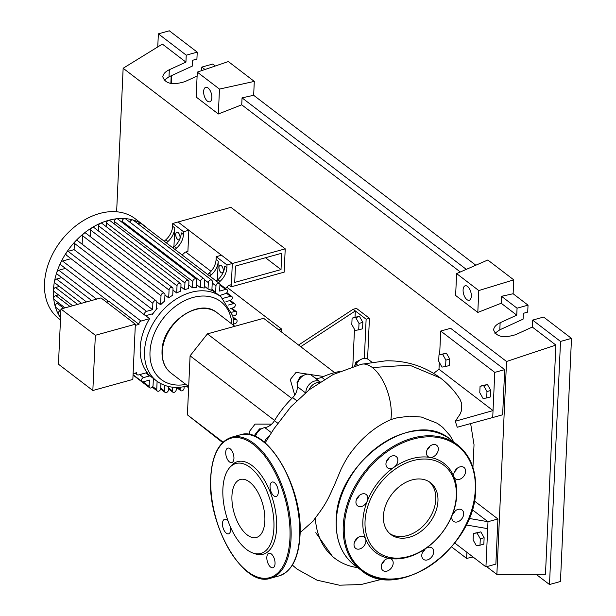 <?xml version="1.0" encoding="UTF-8"?>
<svg xmlns="http://www.w3.org/2000/svg" width="616" height="616" viewBox="0 0 616 616"><rect width="100%" height="100%" fill="white"/><g stroke="black" fill="none" stroke-linecap="round" stroke-linejoin="round"><path stroke-width="0.92" d="M281.443 331.947L281.581 329.036L227.312 287.526L225.91 287.911M281.581 329.036L278.686 329.837M323.554 376.499L296.05 372.395L290.282 379.533L294.741 395.11M352.098 318.133L355.702 317.571L359.012 323.423L358.72 329.845L355.116 330.407L351.805 324.547L352.098 318.133L355.933 317.071L359.536 316.509L355.702 317.571M359.536 316.509L362.847 322.361L359.012 323.423M362.847 322.361L362.562 328.782L358.72 329.845M352.791 366.543L354.485 329.283M355.024 317.325L355.317 310.934L366.127 319.204L369.431 318.287L367.583 359.005M364.349 358.42L366.127 319.204M369.431 318.287L356.456 308.37L353.153 309.278L298.56 345.037M300.724 346.692L355.317 310.934L353.153 309.278M222.622 442.542L187.403 414.861L223.054 442.126M187.403 414.861L190.082 355.817L207.407 333.88L263.617 318.31L334.634 372.626M207.407 333.88L291.815 398.444M271.671 424.124L255.093 424.085L249.28 431.647L249.457 434.603M190.082 355.817L274.582 420.451M255.886 435.258L255.009 434.588L255.455 436.536A9.887 7.169 127.4 0 1 264.826 427.627L271.494 432.732M261.369 428.867L259.536 428.859L255.009 434.588M260.383 429.506L259.536 428.859M301.17 377.254L300.192 376.507L296.889 382.906L297.436 383.837M297.536 383.406L296.889 382.906M303.164 375.683L300.192 376.507M361.962 358.966L355.786 362.116L354.793 365.65M356.81 362.893L355.786 362.116M320.212 381.935A9.887 7.169 127.4 0 0 320.158 381.897L311.511 375.283A9.887 7.169 127.4 0 0 302.117 376.422A9.887 7.169 127.4 0 0 297.259 386.548A11.866 8.601 -52.6 0 1 292.669 397.597A84.954 61.615 127.4 0 0 274.451 420.666A11.866 8.601 -52.6 0 1 264.826 427.627M339.608 371.471A84.954 61.615 127.4 0 0 321.721 377.308A11.866 8.601 -52.6 0 1 314.83 377.824M371.741 362.069L368.414 359.521A9.887 7.169 127.4 0 0 356.079 363.917A11.866 8.601 -52.6 0 1 354.454 366.043M320.158 381.897A9.887 7.169 127.4 0 0 311.065 382.805A9.887 7.169 127.4 0 0 305.875 392.492M269.808 435.604A9.887 7.169 127.4 0 0 264.38 442.273M60.476 319.873L58.882 318.665A62.871 45.599 -52.6 0 1 44.506 283.283A62.871 45.599 -52.6 0 1 78.756 223.647A62.871 45.599 -52.6 0 1 135.274 218.788L144.221 225.633A62.871 45.599 -52.6 0 1 147.301 228.305M60.568 317.848A62.871 45.599 -52.6 0 1 58.381 314.26A62.871 45.599 -52.6 0 1 55.294 306.622A62.871 45.599 -52.6 0 1 53.708 298.56A62.871 45.599 -52.6 0 1 53.453 290.128A2.372 1.717 -52.6 0 1 55.532 287.495L59.444 286.417M218.965 267.429A3.958 1.963 74.5 0 1 220.074 265.273A3.958 1.963 74.5 0 1 222.299 266.813A3.958 1.963 74.5 0 1 223.292 270.74A3.958 1.963 74.5 0 1 222.184 272.896A3.958 1.963 74.5 0 1 219.966 271.356A3.958 1.963 74.5 0 1 218.965 267.429M175.722 234.357A3.958 1.963 74.5 0 1 176.831 232.201A3.958 1.963 74.5 0 1 179.056 233.734A3.958 1.963 74.5 0 1 180.049 237.66A3.958 1.963 74.5 0 1 178.94 239.816A3.958 1.963 74.5 0 1 176.723 238.276A3.958 1.963 74.5 0 1 175.722 234.357M145.492 315.531L149.603 318.68A52.984 38.431 127.4 0 0 140.209 347.871A52.984 38.431 127.4 0 0 147.162 372.541L138.577 374.921A2.372 1.717 -52.6 0 1 137.229 374.721A2.372 1.717 -52.6 0 1 136.837 372.642L133.11 373.673M146.3 372.78L149.603 375.313A52.984 38.431 127.4 0 0 152.329 377.685L156.649 380.996A52.984 38.431 -52.6 0 1 144.529 351.182A52.984 38.431 -52.6 0 1 190.952 292.377A52.984 38.431 -52.6 0 1 221.029 296.827L216.709 293.516A52.984 38.431 127.4 0 0 215.084 292.369L211.912 289.944M95.349 335.289L92.839 390.505L132.848 379.425L135.358 324.209L100.978 297.913L60.969 308.993L95.349 335.289L135.358 324.209M92.839 390.505L58.458 364.21L60.969 308.993M149.603 318.68L141.018 321.051A2.372 1.717 127.4 0 0 139.031 324.37L108.978 301.378L106.429 302.086M139.031 324.37L135.304 325.402M60.868 311.234L55.763 307.33A2.372 1.717 -52.6 0 1 55.294 306.622A2.372 1.717 -52.6 0 1 57.303 303.365L58.689 302.98M65.065 307.861L54.239 299.576A2.372 1.717 -52.6 0 1 53.708 298.56A2.372 1.717 -52.6 0 1 55.771 295.611L58.443 294.872M72.673 305.752L54 291.468A2.372 1.717 -52.6 0 1 53.453 290.128A62.871 45.599 -52.6 0 1 54.485 281.343A2.372 1.717 -52.6 0 1 56.526 279.048L61.723 277.608M81.52 303.303L54.993 283.014A2.372 1.717 -52.6 0 1 54.485 281.343A62.871 45.599 -52.6 0 1 56.857 272.187A2.372 1.717 -52.6 0 1 58.805 270.231L65.45 268.399M91.645 300.5L57.273 274.205A2.372 1.717 -52.6 0 1 56.857 272.187A62.871 45.599 -52.6 0 1 60.73 262.616A62.871 45.599 -52.6 0 1 66.489 252.522A62.871 45.599 -52.6 0 1 75.206 241.48A2.372 1.717 -52.6 0 1 77.808 240.879L156.302 300.916A2.372 1.717 -52.6 0 1 156.841 302.248L156.556 308.577L157.149 308.408A52.984 38.431 127.4 0 0 152.368 314.468L151.775 314.014M204.535 279.733L208.324 282.636A2.372 1.717 127.4 0 1 209.617 280.38A2.372 1.717 127.4 0 1 211.75 280.203A2.372 1.717 127.4 0 1 212.289 281.535L211.881 290.552A52.984 38.431 127.4 0 0 208.039 289.012L204.296 286.155M122.06 222.322L122.114 221.267L200.6 281.296A2.372 1.717 127.4 0 1 201.894 279.048A2.372 1.717 127.4 0 1 204.027 278.863A2.372 1.717 127.4 0 1 204.566 280.195L204.212 288.049A52.984 38.431 127.4 0 0 200.315 287.556L196.573 284.7M114.206 223.862L114.314 221.452L192.8 281.481A2.372 1.717 127.4 0 1 194.094 279.233A2.372 1.717 127.4 0 1 196.227 279.048A2.372 1.717 127.4 0 1 196.774 280.388L196.45 287.503A52.984 38.431 127.4 0 0 192.515 287.849L188.773 284.985M184.646 289.659L184.946 283.021A2.372 1.717 -52.6 0 1 186.24 280.765A2.372 1.717 -52.6 0 1 188.373 280.58A2.372 1.717 -52.6 0 1 188.912 281.92L188.612 288.565A52.984 38.431 127.4 0 0 184.646 289.659L180.904 286.802M176.707 292.97L177.031 285.847A2.372 1.717 -52.6 0 1 178.324 283.599A2.372 1.717 -52.6 0 1 180.457 283.414A2.372 1.717 -52.6 0 1 180.996 284.754L180.711 291.114A52.984 38.431 127.4 0 0 176.707 292.97L172.965 290.113M168.699 297.882L169.054 290.036A2.372 1.717 -52.6 0 1 170.347 287.78A2.372 1.717 -52.6 0 1 172.48 287.603A2.372 1.717 -52.6 0 1 173.019 288.935L172.734 295.195A52.984 38.431 127.4 0 0 168.699 297.882L164.957 295.025M160.599 304.751L161.007 295.734A2.372 1.717 -52.6 0 1 162.301 293.486A2.372 1.717 -52.6 0 1 164.434 293.301A2.372 1.717 -52.6 0 1 164.972 294.64L164.688 301.016A52.984 38.431 127.4 0 0 160.599 304.751L156.826 301.871M156.579 307.977L157.149 308.408M166.374 242.897L167.922 241.518A15.816 11.473 127.4 0 0 174.79 227.912L172.626 226.257A15.816 11.473 -52.6 0 1 165.758 239.863L164.218 241.241M174.79 227.912L173.951 246.292L172.511 247.586M172.626 226.257L172.75 223.454L183.56 231.724L183.437 234.527L181.273 232.871A15.816 11.473 -52.6 0 1 174.405 246.477L172.865 247.855M174.405 246.477L176.569 248.132A15.816 11.473 127.4 0 0 183.437 234.527M176.569 248.132L175.029 249.511M209.833 276.137L211.38 274.759A15.816 11.473 127.4 0 0 218.249 261.153L216.085 259.498A15.816 11.473 -52.6 0 1 209.217 273.104L207.677 274.482M218.249 261.153L217.41 279.533L215.97 280.827M216.085 259.498L216.208 256.695L227.019 264.965L226.896 267.767L224.732 266.112A15.816 11.473 -52.6 0 1 217.864 279.718L216.324 281.096M212.227 283.014L215.962 285.878A2.372 1.717 127.4 0 1 217.255 283.622A2.372 1.717 127.4 0 1 219.388 283.445A2.372 1.717 127.4 0 1 219.935 284.777L219.643 291.099L225.672 289.435A2.372 1.717 -52.6 0 1 227.011 289.635A2.372 1.717 -52.6 0 1 227.381 291.784A2.372 1.717 -52.6 0 1 225.479 293.601L219.442 295.611M222.9 298.383L230.461 296.288A2.372 1.717 -52.6 0 1 231.809 296.488A2.372 1.717 -52.6 0 1 232.17 298.637A2.372 1.717 -52.6 0 1 230.269 300.454L226.003 301.632M217.864 279.718L220.028 281.373A15.816 11.473 127.4 0 0 226.896 267.767M220.028 281.373L218.488 282.752M216.208 256.695L221.506 255.232L232.317 263.502L178.039 221.991L188.85 230.261L187.895 251.444L185.247 252.175L182.136 254.947M285.223 248.849L284.161 272.149L231.254 286.802L232.317 263.502L285.223 248.849L230.946 207.338L172.75 223.454M188.85 230.261L183.56 231.724M227.019 264.965L232.317 263.502L231.354 284.684L228.705 285.416L225.379 288.388M172.426 387.179L172.264 390.821A2.372 1.717 127.4 0 0 172.803 392.153A2.372 1.717 127.4 0 0 174.936 391.969A2.372 1.717 127.4 0 0 176.23 389.72L176.338 387.395M133.064 374.721L142.019 381.574A2.372 1.717 -52.6 0 0 143.366 381.774L149.388 380.103L149.103 386.425A2.372 1.717 127.4 0 0 149.642 387.764A2.372 1.717 127.4 0 0 151.775 387.58A2.372 1.717 127.4 0 0 153.068 385.331L153.353 379.002L153.861 378.863M149.603 375.313L149.58 375.937L145.676 372.95M164.718 385.393L164.464 391.006A2.372 1.717 127.4 0 0 165.011 392.338A2.372 1.717 127.4 0 0 167.144 392.153A2.372 1.717 127.4 0 0 168.438 389.905L168.591 386.532M157.119 381.343L156.741 389.666A2.372 1.717 127.4 0 0 157.28 391.006A2.372 1.717 127.4 0 0 159.413 390.821A2.372 1.717 127.4 0 0 160.707 388.573L160.93 383.722M180.211 387.225L180.118 389.289A2.372 1.717 -52.6 0 0 180.665 390.621A2.372 1.717 -52.6 0 0 182.798 390.436A2.372 1.717 -52.6 0 0 184.084 388.188L184.153 386.663M233.818 324.008L235.012 323.677A2.372 1.717 -52.6 0 0 236.914 321.86A2.372 1.717 -52.6 0 0 236.552 319.704A2.372 1.717 -52.6 0 0 235.204 319.504L233.51 319.974M192.8 281.481L192.515 287.849M114.314 221.452A2.372 1.717 -52.6 0 1 116.701 218.757A2.372 1.717 -52.6 0 1 117.741 219.019L196.227 279.048M215.962 285.878L215.677 292.2L211.935 289.343M138.292 224.016A2.372 1.717 -52.6 0 1 140.771 223.323A2.372 1.717 -52.6 0 1 140.902 223.408L219.388 283.445M200.6 281.296L200.315 287.556M122.114 221.267A2.372 1.717 -52.6 0 1 124.802 218.565A2.372 1.717 -52.6 0 1 125.533 218.834L204.027 278.863M208.324 282.636L208.039 289.012M129.899 222.168A2.372 1.717 -52.6 0 1 132.833 219.95A2.372 1.717 -52.6 0 1 133.264 220.166L211.75 280.203M215.084 292.369L215.677 292.2M106.291 226.696L106.46 222.984A2.372 1.717 -52.6 0 1 108.539 220.351A62.871 45.599 -52.6 0 1 116.701 218.757A62.871 45.599 -52.6 0 1 124.802 218.565A62.871 45.599 -52.6 0 1 132.833 219.95A62.871 45.599 -52.6 0 1 140.771 223.323A62.871 45.599 -52.6 0 1 144.221 225.633M98.314 230.877L98.545 225.818A2.372 1.717 -52.6 0 1 100.308 223.3A62.871 45.599 -52.6 0 1 108.539 220.351A2.372 1.717 -52.6 0 1 109.887 220.551L188.373 280.58M90.267 236.583L90.567 229.999A2.372 1.717 -52.6 0 1 92.023 227.643A62.871 45.599 -52.6 0 1 100.308 223.3A2.372 1.717 -52.6 0 1 101.971 223.385L180.457 283.414M74.39 243.32L152.876 303.349L152.583 309.671L74.097 249.642L74.39 243.32A2.372 1.717 -52.6 0 1 75.206 241.48A62.871 45.599 -52.6 0 1 83.661 233.572A2.372 1.717 -52.6 0 1 85.947 233.272L164.434 293.301M152.368 314.468L152.398 313.844L146.377 315.507A2.372 1.717 127.4 0 1 145.03 315.307L66.543 255.278A2.372 1.717 -52.6 0 1 66.489 252.522A2.372 1.717 -52.6 0 1 68.076 251.313L74.097 249.642M152.876 303.349A2.372 1.717 -52.6 0 1 154.169 301.093A2.372 1.717 -52.6 0 1 156.302 300.916M82.136 244.19L82.521 235.705A2.372 1.717 -52.6 0 1 83.661 233.572A62.871 45.599 -52.6 0 1 92.023 227.643A2.372 1.717 -52.6 0 1 93.994 227.566L172.48 287.603M188.627 387.826A2.372 1.717 -52.6 0 1 188.581 387.787A2.372 1.717 -52.6 0 1 188.034 386.455L188.049 386.093M231.793 312.274L234.958 311.396A2.372 1.717 -52.6 0 1 236.305 311.596A2.372 1.717 -52.6 0 1 236.675 313.744A2.372 1.717 -52.6 0 1 234.773 315.561L232.848 316.093M228.428 305.028L233.433 303.642A2.372 1.717 -52.6 0 1 234.781 303.842A2.372 1.717 -52.6 0 1 235.143 305.99A2.372 1.717 -52.6 0 1 233.241 307.808L230.345 308.608M108.678 301.463L60.999 264.995A2.372 1.717 -52.6 0 1 60.73 262.616A2.372 1.717 -52.6 0 1 62.532 261.022L70.986 258.681M152.583 309.671L146.562 311.342A2.372 1.717 127.4 0 0 144.66 313.159A2.372 1.717 127.4 0 0 145.03 315.307M142.019 381.574A2.372 1.717 -52.6 0 1 141.657 379.418A2.372 1.717 -52.6 0 1 143.551 377.6L149.58 375.937M60.645 316.139L58.743 314.691A2.372 1.717 -52.6 0 1 58.381 314.26A2.372 1.717 -52.6 0 1 60.214 310.741M281.012 269.592L281.758 253.238L235.466 266.058L234.719 282.413L281.012 269.592L265.511 257.734M231.254 286.802L229.244 285.27M211.003 271.31L185.786 252.029M313.051 521.159L315.338 517.91C327.196 502.671 328.99 496.619 334.426 485.062L341.102 469.13C345.022 461.33 348.194 455.925 350.604 452.914C361.985 437.56 375.437 426.434 390.968 419.527L396.897 417.856L409.602 416.139L421.367 417.047L437.283 423.277L442.742 427.373L450.034 435.604L453.599 441.687M315.338 517.91A85.601 62.085 127.4 0 0 334.888 558.389A85.601 62.085 127.4 0 0 357.734 567.652M334.888 558.389L332.64 556.664L315.8 532.678M445.607 366.535L442.003 367.098L438.692 361.245L438.985 354.824L442.588 354.262L445.899 360.121L445.607 366.535L449.449 365.473L449.734 359.059L445.899 360.121M442.588 354.262L446.423 353.199L438.985 354.824M446.423 353.199L449.734 359.059M480.064 386.247L483.668 385.685L486.987 391.537L486.694 397.959L483.083 398.521L479.772 392.661L480.064 386.247L483.899 385.185L487.502 384.623L483.668 385.685M487.502 384.623L490.821 390.475L486.987 391.537M490.821 390.475L490.528 396.897L486.694 397.959M473.381 533.495L476.984 532.932L480.295 538.784L480.003 545.206L476.399 545.768L473.088 539.909L473.381 533.495L480.819 531.87L476.984 532.932M480.819 531.87L484.13 537.722L480.295 538.784M484.13 537.722L483.837 544.144L480.003 545.206M319.427 382.451A9.887 7.169 127.4 0 0 308.885 390.051M390.968 419.527L391.26 415.931A37.322 18.549 -105.5 0 0 372.341 367.536A37.322 18.549 -105.5 0 0 361.284 364.249A37.322 18.549 -105.5 0 0 361.014 364.318L385.878 360.814C406.352 360.46 424.593 366.227 440.586 378.116L409.571 365.134L372.341 367.544M455.309 421.244L457.226 427.25L492.723 417.533L493.039 410.587L455.309 421.244L460.144 414.037L461.268 411.18L461.8 403.85L460.006 399.353C454.777 391.122 448.309 384.045 440.594 378.124M452.845 513.706L453.368 513.621M472.141 509.594L487.988 521.713L469.022 518.41M433.641 373.342L438.985 369.246L493.039 410.587L494.771 372.387L440.717 331.038L439.647 354.639M474.282 500.893L497.913 518.972L487.988 521.713L487.68 528.659L466.081 524.94M487.68 528.659L485.939 566.866L454.762 543.019M497.913 518.972L495.865 564.117L485.939 566.866M438.985 369.246L439.3 362.316M440.717 331.038L450.635 328.297L504.689 369.639L494.771 372.387M504.689 369.639L502.641 414.784L492.723 417.533M409.378 537.237A32.617 23.662 -52.6 0 1 390.86 534.495A32.617 23.662 -52.6 0 1 385.855 504.912A32.617 23.662 -52.6 0 1 411.981 479.933A32.617 23.662 -52.6 0 1 430.499 482.675A32.617 23.662 -52.6 0 1 435.504 512.258A32.617 23.662 -52.6 0 1 409.378 537.237M429.383 481.889A32.617 23.662 -52.6 0 1 433.01 511.449A32.617 23.662 -52.6 0 1 407.215 535.581A32.617 23.662 -52.6 0 1 389.812 533.625M425.718 548.51A56.148 40.725 -52.6 0 1 407.576 557.234A56.148 40.725 -52.6 0 1 389.774 558.458A7.115 5.159 -52.6 0 1 391.56 559.212A7.115 5.159 -52.6 0 1 391.245 568.121A7.115 5.159 -52.6 0 1 382.913 570.516A7.115 5.159 -52.6 0 1 383.229 561.607A7.115 5.159 -52.6 0 1 389.774 558.458A56.148 40.725 -52.6 0 1 365.581 538.808A7.115 5.159 -52.6 0 1 359.69 548.971A7.115 5.159 -52.6 0 1 355.648 548.379A7.115 5.159 -52.6 0 1 354.554 541.918A7.115 5.159 -52.6 0 1 360.252 536.474A7.115 5.159 -52.6 0 1 364.295 537.067A7.115 5.159 -52.6 0 1 365.581 538.808A56.148 40.725 -52.6 0 1 367.29 501.062A7.115 5.159 -52.6 0 1 357.58 505.844A7.115 5.159 -52.6 0 1 357.496 505.782A7.115 5.159 -52.6 0 1 357.85 496.997A7.115 5.159 -52.6 0 1 366.227 494.54A7.115 5.159 -52.6 0 1 366.312 494.61A7.115 5.159 -52.6 0 1 367.29 501.062A56.148 40.725 -52.6 0 1 393.917 467.336A7.115 5.159 -52.6 0 1 387.58 467.844A7.115 5.159 -52.6 0 1 385.947 463.84A7.115 5.159 -52.6 0 1 389.828 457.087A7.115 5.159 -52.6 0 1 396.227 456.541A7.115 5.159 -52.6 0 1 397.851 460.545A7.115 5.159 -52.6 0 1 393.917 467.336A56.148 40.725 -52.6 0 1 412.058 458.604A56.148 40.725 -52.6 0 1 429.853 457.388A56.148 40.725 -52.6 0 1 454.054 477.038A56.148 40.725 -52.6 0 1 452.337 514.784A56.148 40.725 -52.6 0 1 425.718 548.51A7.115 5.159 -52.6 0 1 432.055 547.994A7.115 5.159 -52.6 0 1 433.679 552.005A7.115 5.159 -52.6 0 1 429.806 558.75A7.115 5.159 -52.6 0 1 423.408 559.305A7.115 5.159 -52.6 0 1 421.775 555.301A7.115 5.159 -52.6 0 1 425.718 548.51M412.859 460.66A54.562 39.578 -52.6 0 1 456.31 495.949A54.562 39.578 -52.6 0 1 408.5 556.51A54.562 39.578 -52.6 0 1 365.049 521.221A54.562 39.578 -52.6 0 1 412.859 460.66M422.476 552.452A7.115 5.159 127.4 0 0 425.202 548.894M381.982 563.663A7.115 5.159 127.4 0 0 383.46 562.162A7.115 5.159 127.4 0 0 384.707 560.106M428.382 447.724A7.115 5.159 -52.6 0 1 436.713 445.33A7.115 5.159 -52.6 0 1 436.398 454.231A7.115 5.159 -52.6 0 1 429.853 457.388A7.115 5.159 -52.6 0 1 428.066 456.633A7.115 5.159 -52.6 0 1 428.382 447.724M427.142 449.78A7.115 5.159 127.4 0 0 428.62 448.279A7.115 5.159 127.4 0 0 429.86 446.223M459.944 466.874A7.115 5.159 -52.6 0 1 463.987 467.467A7.115 5.159 -52.6 0 1 465.08 473.92A7.115 5.159 -52.6 0 1 459.374 479.371A7.115 5.159 -52.6 0 1 455.34 478.778A7.115 5.159 -52.6 0 1 454.054 477.038A7.115 5.159 -52.6 0 1 459.944 466.874M454.408 471.925A7.115 5.159 127.4 0 0 457.126 468.368M462.139 510.063A7.115 5.159 -52.6 0 1 461.784 518.841A7.115 5.159 -52.6 0 1 453.407 521.305A7.115 5.159 -52.6 0 1 453.322 521.236A7.115 5.159 -52.6 0 1 452.337 514.784A7.115 5.159 -52.6 0 1 462.054 509.994A7.115 5.159 -52.6 0 1 462.139 510.063M452.475 514.452A7.115 5.159 127.4 0 0 455.201 510.895M386.648 460.999A7.115 5.159 127.4 0 0 389.366 457.442M356.649 498.998A7.115 5.159 127.4 0 0 359.367 495.441M354.716 541.526A7.115 5.159 127.4 0 0 357.442 537.968M252.76 552.96L254.87 553.715A48.025 23.87 -105.5 0 0 276.646 528.012A48.025 23.87 -105.5 0 0 260.614 474.405A48.025 23.87 -105.5 0 0 230.677 466.351L229.26 468.083A46.654 23.185 74.5 0 1 258.335 475.914A46.654 23.185 74.5 0 1 273.912 527.989A46.654 23.185 74.5 0 1 252.76 552.952A46.654 23.185 74.5 0 1 222.884 488.958A46.654 23.185 74.5 0 1 229.26 468.083M270.062 486.132A7.515 3.734 -105.5 0 0 271.949 493.593A7.515 3.734 -105.5 0 0 276.168 496.511A7.515 3.734 -105.5 0 0 278.278 492.415A7.515 3.734 -105.5 0 0 276.384 484.961A7.515 3.734 -105.5 0 0 272.164 482.035A7.515 3.734 -105.5 0 0 270.062 486.132M266.828 557.349A7.515 3.734 -105.5 0 0 268.715 564.803A7.515 3.734 -105.5 0 0 272.934 567.729A7.515 3.734 -105.5 0 0 275.044 563.632A7.515 3.734 -105.5 0 0 273.15 556.171A7.515 3.734 -105.5 0 0 268.93 553.245A7.515 3.734 -105.5 0 0 266.828 557.349M228.143 521.267A7.515 3.734 -105.5 0 0 224.594 519.334A7.515 3.734 -105.5 0 0 222.484 523.431A7.515 3.734 -105.5 0 0 224.378 530.892A7.515 3.734 -105.5 0 0 228.598 533.818A7.515 3.734 -105.5 0 0 230.7 529.721A7.515 3.734 -105.5 0 0 230.561 527.304M225.718 452.221A7.515 3.734 -105.5 0 0 227.612 459.675A7.515 3.734 -105.5 0 0 231.832 462.601A7.515 3.734 -105.5 0 0 233.934 458.504A7.515 3.734 -105.5 0 0 232.04 451.051A7.515 3.734 -105.5 0 0 227.82 448.125A7.515 3.734 -105.5 0 0 225.718 452.221M231.939 495.888A30.092 14.953 -105.5 0 0 239.524 525.756A30.092 14.953 -105.5 0 0 256.425 537.475A30.092 14.953 -105.5 0 0 264.849 521.059A30.092 14.953 -105.5 0 0 257.265 491.191A30.092 14.953 -105.5 0 0 240.363 479.479A30.092 14.953 -105.5 0 0 231.939 495.888M463.101 289.874A7.515 3.734 74.5 0 1 465.203 285.778A7.515 3.734 74.5 0 1 469.423 288.704A7.515 3.734 74.5 0 1 471.317 296.157A7.515 3.734 74.5 0 1 469.215 300.254A7.515 3.734 74.5 0 1 464.995 297.328A7.515 3.734 74.5 0 1 463.101 289.874M203.642 91.422A7.515 3.734 74.5 0 1 205.744 87.326A7.515 3.734 74.5 0 1 209.964 90.252A7.515 3.734 74.5 0 1 211.858 97.713A7.515 3.734 74.5 0 1 209.756 101.809A7.515 3.734 74.5 0 1 205.536 98.883A7.515 3.734 74.5 0 1 203.642 91.422M197.112 76.038L184.892 81.635C172.649 85.378 165.288 83.784 162.809 76.854C163.078 74.066 165.25 71.695 169.323 69.731L185.932 62.116L186.248 55.171L197.228 52.137L196.912 59.082L192.546 60.291L192.277 66.112L169.007 76.784L164.102 80.265M215.338 65.981L212.79 64.041L201.817 67.082L201.655 70.64M513.12 293.747L501.516 296.304L501.201 303.249L477.8 312.435L455.624 295.472L456.618 273.596L487.803 260.006L513.752 279.856L513.12 293.747L528.035 305.159L527.72 312.104L523.361 313.313L523.092 319.142L499.815 329.806L494.918 333.287M201.817 67.082L204.982 69.508M157.758 46.931L158.358 33.842L169.331 30.8L197.228 52.137M158.358 33.842L186.248 55.171M254.293 81.404L219.473 89.081L197.289 72.118L228.344 61.562L254.293 81.404L253.661 95.295L475.829 265.226M116.632 211.781L123.146 68.261L162.362 44.09L185.932 62.116M532.624 320.104L560.522 341.433L571.494 338.4L543.605 317.063L532.624 320.104L532.309 327.05L515.707 334.657C503.465 338.4 496.103 336.806 493.624 329.876C493.886 327.088 496.057 324.717 500.138 322.753L516.747 315.138L517.063 308.192L528.035 305.159M571.494 338.4L560.46 581.496L549.48 584.53L536.113 574.312M501.516 296.304L517.063 308.192M501.201 303.249L516.747 315.138M560.522 341.433L549.48 584.53M532.309 327.05L555.878 345.075L545.468 574.281L496.866 574.435L486.694 566.658M171.779 75.514L171.41 83.56M171.209 75.768L170.863 83.468M451.605 546.916L466.628 558.412L466.905 552.306M466.628 558.412L473.042 556.995M253.661 95.295L242.05 97.859L241.734 104.805L218.341 113.991L219.473 89.081M218.341 113.991L196.165 97.028L197.289 72.118M123.146 68.261L506.537 361.492L496.866 574.435M555.878 345.075L506.537 361.492M241.734 104.805L460.321 271.987M242.05 97.859L466.304 269.377M456.618 273.596L478.794 290.56L513.752 279.856M477.8 312.435L478.794 290.56M305.467 392.831L297.259 386.548M292.669 397.597L296.75 400.716M277.716 423.161L274.451 420.666M324.378 379.34L321.721 377.308M357.68 365.142L356.079 363.917M170.971 373.026A37.961 27.527 -52.6 0 1 162.285 351.667A37.961 27.527 -52.6 0 1 182.967 315.661A37.961 27.527 -52.6 0 1 217.094 312.728C198.953 297.004 161.946 323.515 162.031 351.228C161.715 360.699 164.695 367.968 170.971 373.026L188.689 386.579M185.824 384.384A49.026 35.559 -52.6 0 1 150.004 351.921A49.026 35.559 -52.6 0 1 192.962 297.497A49.026 35.559 -52.6 0 1 231.939 324.085M57.303 303.365L63.679 308.239M55.771 295.611L70.001 306.491M55.532 287.495L77.608 304.381M56.526 279.048L86.456 301.932M58.805 270.231L96.581 299.13M165.758 239.863L167.922 241.518M209.217 273.104L211.38 274.759M219.92 285.039L225.672 289.435M226.357 293.147L230.461 296.288M168.522 387.957L172.264 390.821M143.081 381.828L149.103 386.425M160.73 388.142L164.464 391.006M152.691 386.571L156.741 389.666M177.631 387.379L180.118 389.289M233.218 317.987L235.204 319.504M106.46 222.984L184.946 283.021M98.545 225.818L177.031 285.847M90.567 229.999L169.054 290.036M82.521 235.705L161.007 295.734M187.364 385.939L188.034 386.455M231.062 308.416L234.958 311.396M229.537 300.654L233.433 303.642M68.076 251.313L146.562 311.342M62.532 261.022L141.018 321.051M139.655 374.62L143.551 377.6M292.361 565.08L297.22 569.215L292.33 565.134M336.328 520.612A79.079 57.357 -52.6 0 1 405.621 432.84A79.079 57.357 -52.6 0 1 450.504 439.485C413.775 407.053 335.92 462.493 336.205 520.397C335.597 539.978 341.664 554.885 354.423 565.111A79.079 57.357 -52.6 0 1 336.328 520.612M406.229 577.046A79.079 57.357 -52.6 0 1 361.338 570.401A79.079 57.357 -52.6 0 1 343.251 525.902A79.079 57.357 -52.6 0 1 412.535 438.138A79.079 57.357 -52.6 0 1 457.426 444.775L450.504 439.485M344.344 526.056A78.286 56.78 -52.6 0 1 412.936 439.162A78.286 56.78 -52.6 0 1 475.29 489.789A78.286 56.78 -52.6 0 1 406.691 576.684A78.286 56.78 -52.6 0 1 344.344 526.056M291.045 538.338A73.15 36.352 74.5 0 1 270.563 578.239L279.163 575.86A73.15 36.352 -105.5 0 0 299.638 535.958A73.15 36.352 -105.5 0 0 281.204 463.348A73.15 36.352 -105.5 0 0 240.117 434.865L231.516 437.245A73.15 36.352 74.5 0 1 272.603 465.727A73.15 36.352 74.5 0 1 291.045 538.338M210.811 477.662A72.357 35.959 -105.5 0 0 247.493 571.479A72.357 35.959 -105.5 0 0 289.951 538.192A72.357 35.959 -105.5 0 0 253.268 444.375A72.357 35.959 -105.5 0 0 210.811 477.662M169.323 69.731L169.007 76.784M500.138 322.753L499.815 329.806M234.819 326.288L217.094 312.728M233.841 325.541L232.802 315.885L221.029 296.827M219.866 284.168L227.011 289.635M172.803 392.153L168.484 388.85M149.642 387.764L133.048 375.067M165.011 392.338L160.645 389.004M157.28 391.006L152.252 387.156M176.453 387.395L180.665 390.621M233.04 317.024L236.552 319.704M186.463 386.17L188.581 387.787M231.855 308.192L236.305 311.596M230.33 300.439L234.781 303.842M226.842 292.685L231.809 296.488M135.127 373.111L137.229 374.721M187.942 385.785C175.906 388.996 165.473 387.395 156.649 380.996M313.09 521.121L300.092 532.663M265.111 442.881L273.951 428.782L290.914 406.729L309.448 389.605L333.148 374.513L361.284 364.249M472.934 467.436L474.027 444.744L470.632 423.531M297.22 569.215L317.04 580.18L339.393 585.2L361.107 584.53L382.752 579.048M354.423 565.111L361.338 570.401C398.067 602.833 475.929 547.401 475.644 489.497C476.253 469.908 470.177 455.008 457.426 444.775M231.516 437.245C218.988 441.587 212.05 454.985 210.687 477.446C207.115 525.255 243.744 588.157 270.563 578.239M240.117 434.865C266.936 424.948 303.572 487.849 300 535.658C298.637 558.119 291.691 571.517 279.163 575.86"/></g></svg>

